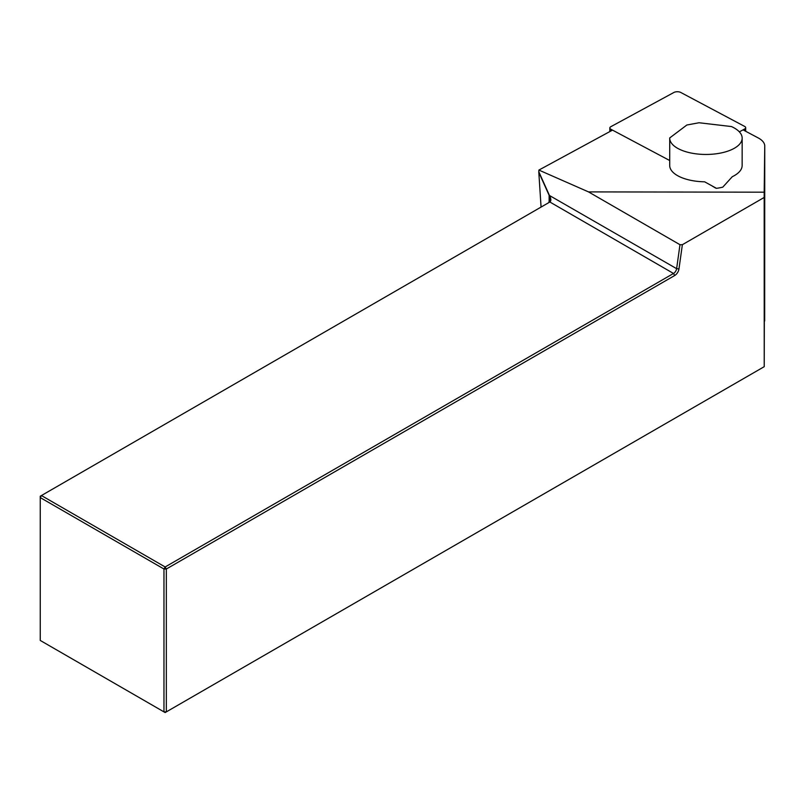 <?xml version="1.0" encoding="UTF-8"?>
<svg xmlns="http://www.w3.org/2000/svg" width="805" height="805" viewBox="0 0 805 805"><rect width="100%" height="100%" fill="white"/><g stroke="black" fill="none" stroke-linecap="round" stroke-linejoin="round"><path stroke-width="1.21" d="M612.514 130.118L538.887 170.076L588.515 191.902L764.187 192.184L764.75 146.087A27.863 12.558 0 0 0 764.75 146.017A27.863 12.558 0 0 0 758.139 137.886L743.025 129.857M712.355 186.126L715.172 187.817A4.297 1.942 180 0 0 716.46 188.33A36.215 16.321 0 0 0 722.759 187.173L732.268 176.708A36.215 16.321 0 0 0 742.14 165.518L742.16 138.158A36.215 16.321 0 0 0 731.403 126.546L699.052 122.752L686.856 125.006L669.72 137.937A36.215 16.321 0 0 0 669.72 138.128A36.215 16.321 0 0 0 705.935 154.459A36.215 16.321 0 0 0 742.16 138.158M588.515 191.902L679.984 244.71L676.623 268.669L549.121 195.293L538.807 172.33L541.071 207.076M538.887 170.076L538.807 171.747L549.322 195.172C551.163 198.674 551.324 200.958 549.805 202.035L41.427 495.548L165.146 566.972L673.513 273.469A4.458 2.576 120 0 0 676.623 268.669L678.967 268.91A6.128 3.542 -60 0 1 674.701 275.511L166.333 569.014L166.333 711.872L764.227 366.678L764.187 192.184M678.967 268.91L682.368 244.7L764.136 197.487M682.368 244.7L679.984 244.71M764.237 366.667L764.75 146.087M538.807 171.747L538.807 172.33M165.146 712.556L166.333 711.872L163.968 711.872L163.968 569.014L40.25 497.591L40.25 640.448L165.146 712.556M549.855 202.005L673.513 273.469L674.701 275.511M548.688 202.679L549.926 199.429L549.121 195.293L549.121 202.307M166.333 569.014L165.146 566.972L163.968 569.014L166.333 569.014M41.427 495.548L40.25 496.222L40.25 497.591L41.427 495.548M716.46 188.33L704.627 181.809A36.215 16.321 0 0 1 669.71 165.488L669.72 138.128M739.352 131.859L744.645 128.981A4.458 2.013 0 0 0 745.672 127.703A4.458 2.013 0 0 0 744.615 126.395L680.738 92.444A4.458 2.013 0 0 0 673.916 92.464L610.864 126.677A4.458 2.013 180 0 0 609.838 127.955A4.458 2.013 180 0 0 610.894 129.263L669.71 160.527M610.894 131.004L610.894 129.263M744.645 130.722L744.645 128.981M764.669 320.984L764.75 146.017M609.828 131.577L609.838 127.955M745.672 131.265L745.672 127.703"/></g></svg>
